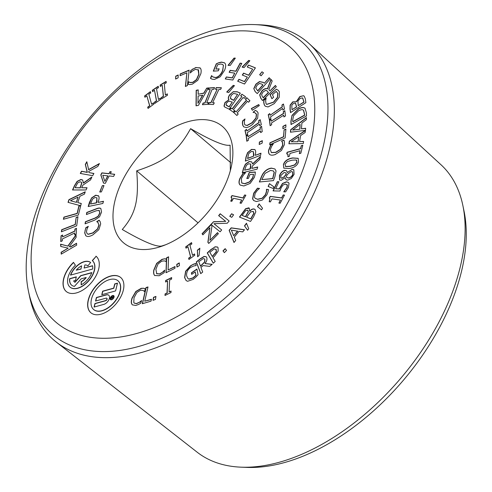 <?xml version="1.0" encoding="UTF-8"?>
<svg xmlns="http://www.w3.org/2000/svg" width="492" height="492" viewBox="0 0 492 492"><rect width="100%" height="100%" fill="white"/><g stroke="black" fill="none" stroke-linecap="round" stroke-linejoin="round"><path stroke-width="0.74" d="M69.612 278.693L76.334 276.842L75.46 280.415L73.615 280.926A10.467 6.107 -49.7 0 0 74.384 281.836A10.467 6.107 -49.7 0 0 74.876 282.187L80.713 275.643L91.813 272.593A14.797 8.635 130.3 0 1 81.162 284.85L81.162 281.627A10.467 6.107 -49.7 0 0 86.057 277.5L81.155 278.853L74.44 286.369A14.797 8.635 130.3 0 1 71.586 285.139A14.797 8.635 130.3 0 1 69.612 278.693L69.766 278.823A14.797 8.635 -49.7 0 0 71.666 285.2M86.057 277.5L86.211 277.629A10.467 6.107 130.3 0 1 81.309 281.756L81.315 284.763M91.746 272.783L80.866 275.772L75.024 282.316A10.467 6.107 130.3 0 1 74.538 281.965A10.467 6.107 130.3 0 1 74.464 281.898M76.291 277.027L69.766 278.823M80.983 269.075L81.586 265.858A10.467 6.107 -49.7 0 0 76.248 270.206L80.983 269.075L81.586 265.858M76.248 270.206L80.829 268.946M92.551 265.723A14.797 8.635 130.3 0 1 92.693 269.019L70.491 275.12A14.797 8.635 130.3 0 1 79.975 263.534A14.797 8.635 130.3 0 1 90.663 262.519L87.877 265.84A10.467 6.107 -49.7 0 0 84.87 264.954L84.114 268.042L92.551 265.723M92.588 265.883L84.114 268.042M90.657 262.525A14.797 8.635 -49.7 0 0 70.719 275.059M95.995 256.16A23.093 13.475 130.3 0 1 96.088 256.24A23.093 13.475 130.3 0 1 91.432 282.568A23.093 13.475 130.3 0 1 66.217 291.467A23.093 13.475 130.3 0 1 73.48 262.353L75.399 265.225A17.318 10.104 -49.7 0 0 69.95 287.064A17.318 10.104 -49.7 0 0 88.861 280.391A17.318 10.104 -49.7 0 0 92.355 260.643A17.318 10.104 -49.7 0 0 92.287 260.588L96.149 256.295A23.093 13.475 -49.7 0 0 96.149 256.295L92.441 260.717A17.318 10.104 130.3 0 1 92.508 260.772A17.318 10.104 130.3 0 1 89.015 280.52A17.318 10.104 130.3 0 1 70.104 287.193A17.318 10.104 130.3 0 1 70.03 287.131M73.591 262.519A23.093 13.475 -49.7 0 0 66.297 291.535M209.543 35.529A180.638 105.411 130.3 0 1 273.281 226.486A180.638 105.411 130.3 0 1 35.977 291.701A180.638 105.411 130.3 0 1 209.543 35.529M296.375 101.573L299.825 96.567L303.496 95.712L304.191 96.131L305.311 98.787L305.876 102.65L290.532 112.625L290.009 109.052L290.114 105.11L292.74 101.869L296.528 101.703L292.894 101.998L290.262 105.239L290.163 109.181L290.655 112.545M305.655 128.264L305.501 130.312L290.464 132.219L290.655 129.728L306.473 117.557L306.313 119.691L301.891 123.043L301.448 128.849L305.655 128.264M283.41 164.58C284.548 161.001 287.635 158.787 292.666 157.926L298.158 158.313L298.533 161.843C297.414 165.435 294.327 167.655 289.271 168.516L283.779 168.135L283.41 164.58L283.853 168.196M291.996 169.285L293.804 169.746L294.081 174.377L291.301 178.491L287.752 180.183L286.043 179.715L285.2 177.655L281.147 180.343L279.61 179.949L279.438 175.613C280.834 172.403 282.679 170.626 284.973 170.281L286.553 170.761L287.334 172.551L292.15 169.414L287.279 172.551M287.365 185.103L285.428 184.076L283.06 184.986L281.172 187.716L279.96 191.037L273.06 190.896L277.316 181.696L278.89 181.726L275.637 188.768L279.204 188.842L282.463 183.448L286.498 181.788L288.38 182.415L289.032 183.338L288.441 187.483L285.649 191.855L283.749 191.818L286.91 187.409L287.211 184.974L286.848 184.5L287.365 185.103L287.057 187.538L283.964 191.818M283.201 194.943L284.493 195.121L280.157 203.257L278.866 203.079L280.477 200.053L271.99 198.891L270.379 201.917L269.216 201.757L269.88 198.35L269.29 198.067L270.213 196.339L281.621 197.901L283.201 194.943L281.775 198.03L270.366 196.468L269.481 198.128M254.794 149.593L254.665 149.482C255.569 150.072 255.858 151.438 255.545 153.584L255.274 155.355L260.975 153.184L260.662 155.269L245.373 161.093L245.969 157.145L247.544 152.668L251.48 149.402L254.733 149.537M217.544 232.611L218.374 233.718L208.737 243.442L207.87 242.279L209.93 227.747L202.888 234.856L202.058 233.749L213.553 221.72L225.717 221.357L218.639 215.625L220.201 213.749L229.143 220.988L227.261 223.239L213.965 223.7L221.671 229.936L220.108 231.812L211.216 224.616L212.009 225.674L209.9 240.324L217.544 232.611M197.384 250.213L199.869 248.189L199.057 255.588L197.606 256.769L197.384 250.213L197.747 256.652M194.475 253.903L194.807 255.188L188.953 259.481L188.614 258.195L190.539 256.787L187.932 246.769L186.007 248.183L185.675 246.898L191.529 242.605L191.868 243.891L189.943 245.299L192.55 255.317L194.475 253.903M179.254 262.913L179.426 265.612L176.948 267.064L176.776 264.358L179.254 262.913M175.004 266.559L174.937 268.325L165.976 272.746L166.536 257.814L168.59 256.799L168.098 269.967L175.004 266.559M156.511 273.577L159.586 273.921L162.667 272.051L164.642 270.133L164.23 272.642L159.267 275.748L154.691 275.483C153.67 274.561 153.363 272.765 153.768 270.096L156.647 263.38L161.96 259.37L164.574 258.792L166.45 258.97L166.044 261.504L164.377 260.877L161.653 261.172L158.018 264.038L155.878 269.315L156.757 273.792M144.919 97.268L144.562 96.001L150.398 91.641L150.755 92.908L148.842 94.341L151.616 104.236L153.535 102.803L153.891 104.07L148.049 108.431L147.692 107.164L149.611 105.731L146.837 95.835L144.919 97.268M152.557 91.629L152.305 90.282L158.227 86.272L158.473 87.619L156.53 88.935L158.455 99.433L160.398 98.117L160.65 99.464L154.728 103.474L154.482 102.127L156.425 100.811L154.5 90.313L152.557 91.629M160.294 86.451L160.152 85.03L166.124 81.389L166.259 82.804L164.303 84.003L165.367 95.048L167.329 93.855L167.465 95.27L161.499 98.917L161.358 97.496L163.319 96.303L162.249 85.251L160.294 86.451M175.619 79.046L175.724 76.192L178.202 74.962L178.098 77.822L175.619 79.046M180.023 75.725L180.226 73.892L189.137 70.135L187.421 85.596L185.379 86.457L186.886 72.822L180.023 75.725M198.522 70.03L195.404 69.36L192.31 71.094L190.299 72.945L190.822 70.399L195.81 67.509L200.238 68.05C201.191 69.052 201.4 70.916 200.871 73.628L197.729 80.35L192.366 84.138L189.789 84.581L187.975 84.292L188.504 81.715L190.09 82.453L192.747 82.312L196.431 79.587L198.774 74.304L198.104 69.624L198.522 70.03L198.928 74.433L196.585 79.716L192.901 82.447L190.244 82.582L188.651 81.844L188.141 84.335M218.688 62.742L221.455 62.078L224.61 62.853L225.379 63.929C225.969 65.344 225.699 67.478 224.567 70.331L220.176 76.82L214.444 79.446L212.052 79.163L210.471 78.32L211.548 75.633L212.901 76.912L215.441 77.502C218.356 77.103 220.748 74.778 222.612 70.534L223.38 65.547L222.735 64.507L220.748 63.997L217.661 64.741L215.92 69.071L219.143 68.843L218.356 70.799L213.307 71.149L216.252 63.837L218.688 62.742L216.4 63.966L213.516 71.131M230.25 65.442L228.03 65.344L234.032 58.081L235.33 58.136L230.25 65.442M225.281 78.935L226.345 76.961L232.206 77.828L234.739 73.13L229.124 72.299L230.188 70.325L235.803 71.156L240.127 63.136L241.806 63.382L232.814 80.048L225.281 78.935M244.069 67.607L242.082 67.078L248.688 60.418L249.85 60.731L244.069 67.607M248.528 65.067L255.416 67.865L244.542 84.027L237.654 81.223L238.94 79.31L244.364 81.518L247.347 77.096L242.285 75.036L243.571 73.124L248.632 75.184L252.667 69.181L247.242 66.974L248.528 65.067L247.427 67.053M259.635 74.729L261.984 71.789L263.491 72.859L261.135 75.799L259.635 74.729M267.42 88.757L271 79.36L272.187 80.995L268.847 89.501L269.899 90.946L275.409 85.442L276.326 86.703L262.47 100.534L260.692 98.086L259.671 94.944L261.922 90.842C264.001 88.861 265.828 88.166 267.42 88.757L267.568 88.886C265.981 88.296 264.149 88.99 262.076 90.971L259.825 95.073L260.846 98.215L262.5 100.497M278.324 90.387L279.382 91.807L279.259 97.275L274.247 103.627L268.029 106.955L265.25 106.198L264.253 104.845L263.694 102.441L263.817 100.134L266.154 98.117L265.637 100.706L266.006 103.572L266.603 104.384L273.478 102.139L277.427 97.311L277.734 93.308L276.197 91.432L272.427 94.685L273.62 97.256L271.922 98.726L270.047 94.698L276.418 89.2L278.251 90.319M276.67 91.764L276.197 91.432M281.891 105.091L283.441 103.996L284.536 109.003L282.98 110.091L282.623 108.449L270.514 116.961L270.877 118.603L269.321 119.697L268.232 114.691L269.782 113.597L270.139 115.245L282.248 106.733L281.891 105.091L282.402 106.862L270.139 115.245M283.251 111.666L284.819 110.669L285.495 115.952L283.921 116.948L283.7 115.214L271.467 122.982L271.689 124.716L270.12 125.712L269.444 120.429L271.018 119.433L271.24 121.167L283.472 113.4L283.251 111.666L283.626 113.529L271.24 121.167M282.918 126.364L285.883 124.827L285.858 127.188L282.9 128.726L282.918 126.364L283.054 128.646M284.087 129.894L285.907 129.076L285.151 137.932L269.733 144.826L269.911 142.797L283.503 136.721L284.087 129.894L283.65 136.85L270.059 142.926L269.905 144.753M269.794 154.556C268.65 153.75 268.269 152.268 268.644 150.109L270.821 144.753L273.257 143.904L271.633 146.302L270.366 149.525L271.289 152.502L275.625 152.323L280.483 149.26L282.629 145.263L282.439 142.44L281.559 141.019L283.97 140.183L284.45 141.997L284.376 144.679L281.449 150.497L275.225 154.531C272.722 155.386 270.914 155.392 269.794 154.556L269.598 154.402M235.68 240.465L234.001 242.513L229.124 230.33L231.172 227.839L244.487 229.758L242.734 231.892L239.05 231.302L234.278 237.113L235.68 240.465M225.17 248.644L226.548 250.397L224.346 252.654L222.974 250.895L225.17 248.644M204.986 263.534L212.2 264.327L209.641 266.406L203.184 265.575L200.927 267.408L202.704 272.051L200.736 273.65L196.265 261.984L200.084 258.878L204.088 256.43L206.142 256.701L206.745 257.617C207.323 259.395 206.732 261.369 204.986 263.534L212.077 264.425M195.964 277.014L193.227 279.345L187.618 281.289L186.136 280.594L184.598 277.58L185.595 271.246L190.496 265.815L193.399 264.216L195.711 263.484L196.136 265.575L193.817 265.926L190.564 267.476C187.495 269.788 186.204 272.648 186.702 276.067L187.944 278.564L188.897 279.056L192.846 277.9L195.902 275.305L195.219 271.935L191.683 274.376L191.376 272.857L196.911 269.026L198.067 274.721L195.964 277.014M171.05 291.024L170.982 292.555L164.992 295.471L165.066 293.939L167.028 292.98L167.569 281.049L165.601 282.008L165.669 280.477L171.659 277.568L171.591 279.093L169.623 280.053L169.082 291.984L171.05 291.024M155.952 296.424L155.46 299.45L153.012 300.348L153.504 297.328L155.952 296.424M151.444 299.247L151.007 301.159L142.305 303.724L146.001 287.549L148 286.959L144.74 301.221L151.444 299.247M138.56 304.468L135.81 305.44L132.41 304.868L131.813 304.148C131.081 302.924 131.143 300.907 132.004 298.109L135.81 291.467L141.266 288.3L143.689 288.244L145.318 288.847L144.476 291.504L143.123 290.458L140.657 290.175L136.899 292.482L134.021 297.728L133.781 302.475L134.279 303.121L136.438 303.533L139.513 302.186L141.622 300.538L140.792 303.17L138.56 304.468M91.635 197.876L95.731 195.183L98.554 195.945C99.249 196.775 99.261 198.313 98.597 200.558L98.037 202.421L103.505 201.277L102.846 203.473L88.185 206.523L89.427 202.384L91.635 197.876L88.388 206.48M98.24 195.601L98.554 195.945M100.872 208.608L101.536 212.132L99.513 216.849L94.63 220.145L85.085 223.835L85.387 221.744L94.938 218.061L98.123 216.197L99.802 212.802L98.972 210.355L96.038 210.853L86.438 214.561L86.746 212.47L96.291 208.786C98.4 207.919 99.882 207.821 100.731 208.491L100.805 208.547M99.427 210.631L98.972 210.355M98.197 222.692L96.74 221.597L99.193 220.219L100.14 221.634L100.688 223.94L98.837 229.696L92.939 234.844C90.393 236.258 88.406 236.763 86.979 236.357L85.823 235.773L84.679 232.888L85.811 227.722L88.296 226.332L87.072 228.823L86.432 231.917L87.207 233.749L88.142 234.198L92.865 232.857L97.49 228.909L98.91 224.912L97.816 222.353L99.064 225.041L97.637 229.038L93.019 232.987L88.296 234.327L87.287 233.811M88.511 169.611L99.427 163.553L97.828 166.425L88.683 171.462L88.954 172.581L93.904 173.467L92.674 175.681L80.282 173.448L81.512 171.241L87.207 172.268L85.313 164.426L86.813 161.733L88.665 169.74L99.255 163.867M67.865 246.006L76.02 234.819L76.174 237.261L69.323 246.621L70.387 246.855L76.555 243.257L76.678 245.139L61.229 254.143L61.113 252.261L68.21 248.128L60.744 246.461L60.596 244.167L68.019 246.135L60.75 244.296L60.891 246.492M74.913 229.075L76.488 228.313L76.205 234.13L74.63 234.893L74.722 232.98L62.422 238.921L62.33 240.828L60.75 241.59L61.039 235.773L62.613 235.01L62.521 236.923L74.821 230.982L74.913 229.075L74.969 231.117L62.521 236.923M76.162 217.439L77.976 216.726L76.697 225.803L61.383 231.8L61.678 229.715L75.178 224.432L76.162 217.439L75.331 224.561L61.832 229.844L61.561 231.726M80.436 205.681L68.019 202.353L68.948 199.629L85.251 191.782L84.464 194.106L79.919 196.246L77.767 202.587L81.278 203.467L78.376 215.035L63.394 219.284L63.905 217.126L77.115 213.38L78.837 206.136L80.436 205.681L78.991 206.265L77.269 213.51L64.058 217.255L63.591 219.229M83.32 182.956L91.881 176.997L90.583 179.887L82.822 185.189L81.672 187.741L87.047 187.747L86.045 189.973L72.539 189.967L74.483 185.644L77.109 181.376L80.922 179.475L82.613 179.986L83.474 183.085L91.727 177.335M102.318 185.675L104.003 185.57L101.407 191.911L99.722 192.009L102.318 185.675L99.938 191.997M109.925 171.653L111.309 171.8L110.276 173.793L114.691 174.273L113.578 176.431L109.169 175.945L105.35 183.325L103.541 183.129L100.792 174.931L101.856 172.87L108.898 173.639L110.079 171.782L109.046 173.768L102.004 173L100.94 175.06L103.652 183.141M214.906 246.787L217.525 247.015L218.054 247.667L218.159 251.105L214.53 256.135L212.931 257.63L215.195 261.455L213.3 263.22L207.23 252.95L210.804 249.616L215.059 246.916L210.957 249.745L207.384 253.079L213.35 263.171M244.499 225.865L246.461 223.22L248.724 228.706L247.581 230.25L244.499 225.865L247.611 230.207M249.672 211.062C251.381 209.241 252.974 208.596 254.45 209.118L255.108 209.5L255.834 211.788L253.626 216.8L250.526 221.443L239.45 217.064L245.594 208.7L248.761 207.833L249.235 208.11L249.616 211.037M257.451 206.591L259.106 203.823L262.513 208.245L261.547 209.869L257.451 206.591M268.029 191.874L266.836 194.9L262.341 200.06L256.326 201.548L253.657 200.533L252.568 198.854L253.669 193.208L257.451 188.19L259.493 188.448L257.353 190.367L255.102 193.405L254.475 197.261L255.225 198.331L257.537 199.229L262.199 198.171L265.385 194.691L266.455 191.376L266.455 189.315L268.478 189.568L268.029 191.874M268.146 186.443L269.432 183.633L273.903 186.862L273.146 188.504L268.146 186.443M264.21 172.083C266.264 169.765 268.675 168.442 271.443 168.116L274.936 168.977L276.037 170.952L274.905 176.763L273.429 180.607L259.346 181.991L260.803 178.184C261.947 175.244 263.085 173.215 264.21 172.083L264.364 172.212C263.238 173.344 262.101 175.373 260.957 178.313L259.555 181.966M253.774 88.615L255.889 84.138L259.512 81.543L263.361 82.379L264.302 83.265L269.155 77.754L270.268 78.806L257.255 93.597L255.151 91.61L253.774 88.615L255.305 91.74L257.261 93.585M231.615 213.762L233.589 214.801L231.744 217.347L229.764 216.308L231.615 213.762L229.942 216.4M244.635 194.967L245.877 195.232L241.221 203.313L239.979 203.048L241.713 200.041L233.546 198.301L231.818 201.308L230.699 201.068C232.064 198.879 232.156 197.618 230.976 197.28L231.966 195.564L242.943 197.907L244.635 194.967L243.091 198.036L232.113 195.693L231.16 197.353M231.535 197.612L230.976 197.28M255.133 174.402L254.309 177.464L250.182 183.381L243.872 185.97L240.17 185.078L239.444 184.174C238.761 182.846 238.891 180.97 239.838 178.535L243.22 172.969L245.459 172.797L243.362 175.195L241.338 178.676L241.738 182.963L244.739 183.657L249.579 181.806L252.667 177.667L253.589 174.254L249.985 174.525L248.435 178.405L246.806 178.528L249.229 172.452L255.323 171.991L255.133 174.402M252.531 163.879L260.569 156.493L259.794 159.316L252.488 165.921L251.812 168.418L257.703 166.991L257.107 169.168L242.298 172.753L243.448 168.535L245.367 164.174L249.112 161.53L251.664 161.856L252.685 164.008L260.471 156.85M259.364 142.077L262.316 140.663L262.187 143.08L259.235 144.494L259.364 142.077L259.395 144.414M260.034 127.293L261.603 126.309L262.218 131.635L260.643 132.612L260.446 130.866L248.196 138.523L248.398 140.269L246.824 141.247L246.215 135.927L247.783 134.943L247.986 136.696L260.231 129.039L260.034 127.293L260.385 129.168L247.986 136.696M258.632 120.774L260.182 119.673L261.32 124.642L259.77 125.743L259.395 124.113L247.31 132.705L247.685 134.334L246.129 135.435L244.991 130.466L246.547 129.365L246.916 130.995L259.007 122.403L258.632 120.774L259.161 122.533L246.916 130.995M257.101 111.401L258.103 112.883L257.667 118.185L252.562 124.335C250.127 126.333 248.06 127.403 246.363 127.551L243.768 126.875L242.814 125.491L242.378 123.154L242.618 120.915L244.985 118.953L244.327 121.389L244.493 124.119L245.071 124.943L247.039 125.405L251.916 122.742L255.945 117.988L256.393 114.267L254.764 112.643L253.042 112.287L255.379 110.349L257.027 111.34M252.371 110.257L251.326 108.56L258.731 104.581L259.339 105.577L252.371 110.257M245.373 99.169L246.701 97.662L249.93 100.737L248.595 102.25L247.537 101.235L237.162 112.988L238.22 113.996L236.892 115.509L233.663 112.428L234.992 110.921L236.055 111.93L246.43 100.177L245.373 99.169L246.584 100.306L236.055 111.93M240.674 95.762L241.923 94.187L245.588 96.746L244.333 98.32L243.134 97.477L233.386 109.747L234.586 110.583L233.337 112.158L229.678 109.599L230.926 108.025L232.126 108.867L241.873 96.598L240.674 95.762M228.872 99.716C227.95 98.56 228.196 96.93 229.61 94.821L233.239 91.684L237.242 91.764L240.336 93.148L229.241 109.212L224.629 106.973L224.001 106.026L224.936 102.557L228.872 99.716L225.084 102.687L224.155 106.155L224.703 107.035M228.694 92.545L226.695 92.029L233.288 85.35L234.45 85.651L228.694 92.545M215.453 89.273L216.259 87.558L221.406 87.754L220.594 89.47L218.903 89.403L212.587 102.742L214.278 102.81L213.467 104.519L208.325 104.322L209.131 102.613L210.822 102.674L217.138 89.335L215.453 89.273M208.467 89.679L209.155 87.97L214.555 87.588L213.866 89.298L212.095 89.421L206.738 102.748L208.51 102.619L207.821 104.329L202.427 104.71L203.11 103L204.887 102.877L210.244 89.55L208.467 89.679M206.462 88.246L208.43 87.853L198.436 105.35L196.044 105.829L196.179 90.3L198.227 89.888L198.141 94.243L203.719 93.129L206.615 88.375L203.873 93.259L198.141 94.243M301.282 145.706L302.808 145.294L300.833 153.233L299.308 153.645L300.04 150.693L290.034 153.412L289.302 156.364L287.931 156.739L287.906 154.082L286.688 153.941L287.107 152.249L300.563 148.596L301.282 145.706L300.717 148.725L287.26 152.379L286.879 153.91M303.625 141.45L303.269 143.584L288.921 143.775L289.351 141.186L305.489 130.312L305.12 132.532L300.618 135.521L299.603 141.561L303.625 141.45M291.99 115.411L298.423 108.886C301.362 107.342 303.552 107.127 304.991 108.24L306.381 112.662L306.479 115.977L291.012 124.544L290.913 121.26L291.99 115.411L291.067 121.389L291.159 124.464M115.017 200.49A76.365 44.563 130.3 0 1 186.603 122.09A76.365 44.563 130.3 0 1 231.701 164.771A76.365 44.563 130.3 0 1 230.853 168.651A76.365 44.563 130.3 0 1 163.018 245.785A76.365 44.563 130.3 0 1 115.017 200.49M110.454 276.067A23.093 13.475 130.3 0 1 120.706 277.513A23.093 13.475 130.3 0 1 116.05 303.841A23.093 13.475 130.3 0 1 90.835 312.74A23.093 13.475 130.3 0 1 90.959 293.048A23.093 13.475 130.3 0 1 110.454 276.067M103.787 304.394L94.07 307.063L94.938 303.521L105.503 300.618A1.501 0.873 -49.7 0 0 106.77 299.517A1.501 0.873 -49.7 0 0 106.776 298.238A1.501 0.873 -49.7 0 0 106.112 298.14L95.546 301.043L96.42 297.5L106.137 294.831A5.799 3.382 130.3 0 1 108.714 295.188A5.799 3.382 130.3 0 1 108.683 300.132A5.799 3.382 130.3 0 1 103.787 304.394M108.787 295.255A5.799 3.382 -49.7 0 0 106.29 294.96L96.567 297.629L95.743 300.993M106.844 298.306A1.501 0.873 130.3 0 1 106.93 298.367A1.501 0.873 130.3 0 1 106.918 299.646A1.501 0.873 130.3 0 1 105.651 300.747L95.091 303.65L94.267 307.014M115.577 290.92L101.776 294.714L102.644 291.172L113.677 288.14L114.716 283.909L117.483 283.146L115.577 290.92M117.44 283.33L114.87 284.038L113.83 288.269L102.797 291.301L101.973 294.659M110.805 299.345A2.146 1.255 -49.7 0 0 110.872 299.413A2.146 1.255 -49.7 0 0 113.221 298.589A2.146 1.255 -49.7 0 0 113.652 296.141A2.146 1.255 -49.7 0 0 113.572 296.079M112.545 295.877A2.146 1.255 -49.7 0 0 110.731 297.457A2.146 1.255 -49.7 0 0 110.725 299.284A2.146 1.255 -49.7 0 0 113.068 298.459A2.146 1.255 -49.7 0 0 113.498 296.012A2.146 1.255 -49.7 0 0 112.545 295.877M113.843 295.76A2.565 1.494 -49.7 0 0 112.785 295.661A2.565 1.494 -49.7 0 0 110.657 297.476A2.565 1.494 -49.7 0 0 110.534 299.665M112.631 295.532A2.565 1.494 130.3 0 1 113.769 295.692A2.565 1.494 130.3 0 1 113.252 298.613A2.565 1.494 130.3 0 1 110.454 299.603A2.565 1.494 130.3 0 1 110.466 297.414A2.565 1.494 130.3 0 1 112.631 295.532M93.677 309.548A18.819 10.984 -49.7 0 0 93.751 309.609A18.819 10.984 -49.7 0 0 114.304 302.359A18.819 10.984 -49.7 0 0 118.098 280.895A18.819 10.984 -49.7 0 0 118.019 280.834M109.587 279.597A18.819 10.984 -49.7 0 0 93.701 293.429A18.819 10.984 -49.7 0 0 93.603 309.48A18.819 10.984 -49.7 0 0 114.15 302.229A18.819 10.984 -49.7 0 0 117.945 280.766A18.819 10.984 -49.7 0 0 109.587 279.597M120.78 277.574A23.093 13.475 -49.7 0 0 110.608 276.203A23.093 13.475 -49.7 0 0 91.149 293.103A23.093 13.475 -49.7 0 0 90.915 312.807M111.838 298.06L111.868 297.408L111.051 298.275L111.991 298.189L111.93 297.494M111.051 298.275L111.991 298.189M112.914 297.765L110.737 298.656L110.928 297.888A0.799 0.467 130.3 0 1 111.426 297.186A0.799 0.467 130.3 0 1 112.047 297.106A0.799 0.467 130.3 0 1 112.158 297.365L113.277 296.295L112.084 297.992L112.914 297.765M112.871 297.949L112.084 297.992M113.191 296.651L112.158 297.365M112.115 297.186A0.799 0.467 -49.7 0 0 111.075 298.017L110.934 298.601M292.008 109.704L296.498 106.782L295.391 103.019L293.3 103.548L291.799 105.282L292.008 109.704L296.651 106.912L295.538 103.148M298.201 105.675L303.872 101.992L302.562 97.902L300.182 98.382L297.955 101.026L298.201 105.675L304.025 102.121L302.715 98.031M303.496 95.712L299.972 96.696L296.528 101.703M304.265 96.198L303.65 95.842M292.654 130.066L299.892 129.224L300.102 124.396L292.654 130.066L299.892 129.224M299.739 129.095L300.102 124.396M305.643 128.418L301.448 128.849M306.454 117.822L290.809 129.857L290.631 132.2M291.94 160.183L287.31 161.585L285.022 164.291L285.76 166.48L289.997 166.259L294.56 164.906L296.922 162.139L296.178 159.974L291.94 160.183M285.311 166.265L285.907 166.61L290.151 166.388L294.708 165.035L297.076 162.268L296.332 160.103M285.385 166.333L285.907 166.61M296.178 159.974L296.787 160.312M298.232 158.381L292.82 158.055C287.789 158.916 284.702 161.13 283.558 164.709M280.957 177.944L281.965 178.239L284.64 176.468L286.436 174.039L285.772 172.889M284.487 176.339L286.282 173.91L285.698 172.821L284.136 172.477L280.815 175.509L280.877 177.889L281.811 178.11L284.64 176.468M288.097 173.744L286.258 176.271L286.904 177.526L288.509 177.932C290.391 177.624 291.787 176.474 292.697 174.469L292.58 171.874L291.276 171.573L288.097 173.744M286.984 177.587L288.656 178.061C290.538 177.753 291.94 176.603 292.851 174.598L292.654 171.942M293.878 169.814L292.15 169.414M286.621 170.822L285.126 170.41C282.832 170.755 280.987 172.532 279.591 175.742L279.69 180.01M285.255 177.655L286.123 179.777M288.453 182.483L286.645 181.917L282.617 183.577L279.358 188.971L275.637 188.768M278.835 181.855L277.47 181.825L273.269 190.902M284.438 195.219L283.355 195.072M269.954 198.417L269.425 201.788M280.477 200.053L279.069 203.11M248.712 153.578L247.599 158.467L253.694 156.142L253.909 154.716L253.343 151.585L251.215 151.554L248.712 153.578M247.445 158.338L253.694 156.142M253.54 156.013L253.343 151.585M254.819 149.611L251.633 149.531L247.697 152.797L246.123 157.274L245.557 161.025M260.945 153.381L255.274 155.355M211.179 224.567L213.553 221.72M229.137 220.988L220.355 213.879L218.792 215.754M225.717 221.357L213.706 221.849M221.671 229.942L213.965 223.7M211.289 224.715L202.212 233.878L202.925 234.819M209.93 227.747L208.024 242.408L208.774 243.411M217.667 232.771L209.9 240.324M199.838 248.466L197.538 250.342M194.525 254.106L192.55 255.317M191.585 242.808L185.828 247.027L186.105 248.109M187.932 246.769L190.693 256.916L188.768 258.325L189.051 259.407M179.266 263.122L176.929 264.487L177.089 266.978M174.992 266.769L168.098 269.967M168.584 257.008L166.69 257.943L166.136 272.666M162.667 272.051L159.734 274.05L156.665 273.706M164.642 270.317L162.821 272.181M164.574 258.792L162.108 259.505L156.8 263.509L153.916 270.225C153.51 272.894 153.824 274.69 154.845 275.612L154.869 275.637M166.603 259.099L164.728 258.921M144.562 96.001L145.017 97.201M146.837 95.835L149.765 105.86L147.846 107.293L148.147 108.357M153.59 103L151.616 104.236M150.46 91.844L144.716 96.131M152.305 90.282L152.668 91.555M154.5 90.313L156.579 100.94L154.636 102.256L154.845 103.394M160.441 98.32L158.455 99.433M158.264 86.475L152.459 90.411M160.152 85.03L160.423 86.364M162.249 85.251L163.473 96.432L161.511 97.625L161.628 98.837M167.348 94.064L165.367 95.048M166.142 81.598L160.306 85.159M175.724 76.192L175.779 78.966M178.196 75.171L175.878 76.322M180.226 73.892L180.195 75.651M186.886 72.822L185.552 86.383M189.113 70.338L180.38 74.021M193.018 68.843L190.97 70.528L190.496 72.841M200.06 67.865L195.957 67.638L193.165 68.972M224.684 62.921L221.609 62.207L218.842 62.871M219.088 68.991L215.92 69.071M223.38 65.547L222.765 70.663C220.902 74.907 218.51 77.232 215.588 77.631L213.054 77.041M222.808 64.575L223.534 65.676M211.788 75.762L210.625 78.431M235.25 58.253L234.186 58.21L228.276 65.356M226.345 76.961L225.49 78.966M241.75 63.48L240.28 63.265L235.957 71.285L230.342 70.454L229.333 72.33M234.739 73.13L232.353 77.957L226.498 77.09M249.788 60.799L248.835 60.547L242.304 67.133M255.379 67.921L248.675 65.196M252.667 69.181L248.78 75.313L243.725 73.253L242.476 75.11M247.347 77.096L244.518 81.654L239.094 79.446L237.845 81.303M261.984 71.789L259.794 74.846M263.478 72.871L262.138 71.918M263.146 97.68L268.361 92.478L266.978 90.737L265.594 90.374L263.023 92.01L261.621 94.452L262.242 96.426L263.3 97.81L268.509 92.613L267.051 90.805M271.129 79.544L267.568 88.886M275.526 85.608L269.899 90.946M276.418 89.2L270.2 94.827L271.984 98.664M278.158 90.251L276.572 89.329M276.35 91.561L277.882 93.437L277.574 97.441L273.626 102.268L266.682 104.445M266.172 98.363L263.97 100.263L263.847 102.57L264.401 104.974L265.323 106.26M283.49 104.199L282.039 105.22M269.825 113.806L268.38 114.82L269.432 119.617M282.623 108.449L283.091 110.017M284.843 110.878L283.404 111.795M271.043 119.642L269.598 120.558L270.249 125.632M283.7 115.214L284.05 116.868M285.877 125.036L283.072 126.493M285.895 129.279L284.241 130.023M284.025 140.343L281.713 141.149L282.592 142.569L282.783 145.392L280.637 149.39L275.778 152.452L271.443 152.631M273.201 144.107L270.969 144.882L268.798 150.238C268.417 152.397 268.804 153.879 269.948 154.685M233.7 235.754L237.716 231.191L231.345 230.096L233.7 235.754L237.562 231.062M244.407 229.856L231.326 227.968L229.278 230.459L234.069 242.427M225.293 248.804L223.122 251.025L224.377 252.624M200.428 266.111L204.604 261.922L204.74 259.407L204.34 258.81L203.208 258.62L198.75 261.726L200.582 266.24L204.752 262.052L204.893 259.536L204.414 258.878M206.216 256.769L204.242 256.56L200.238 259.007L196.419 262.113L200.81 273.589M196.954 269.235L191.529 272.986L191.794 274.302M195.219 271.935L196.056 275.434L192.999 278.029L189.051 279.185L188.024 278.626M193.399 264.216L190.65 265.944L185.748 271.375L184.752 277.716L186.21 280.661M195.865 263.614L193.553 264.345M171.044 291.233L169.082 291.984M171.647 277.771L165.822 280.606L165.767 281.928M167.569 281.049L167.182 293.109L165.214 294.068L165.158 295.391M155.921 296.621L153.652 297.457L153.196 300.28M151.401 299.431L144.74 301.221M147.957 287.15L146.155 287.679L142.502 303.669M139.513 302.186L136.591 303.662L134.359 303.183M141.635 300.698L139.666 302.316M143.756 290.901L144.365 291.522M143.689 288.244L141.413 288.429L135.964 291.596L132.157 298.238C131.296 301.036 131.235 303.054 131.967 304.277L132.483 304.935M145.472 288.976L143.842 288.373M90.528 203.983L96.377 202.766L96.998 197.938L95.104 197.452L92.514 199.106L90.528 203.983L96.524 202.895L96.973 201.4L96.838 197.747M98.707 196.074L95.885 195.312L91.789 198.005M103.449 201.449L98.037 202.421M100.885 208.62C100.03 207.95 98.554 208.048 96.444 208.915L86.893 212.605L86.623 214.487M99.126 210.49L99.95 212.931L98.277 216.326L95.091 218.19L85.54 221.874L85.264 223.762M99.31 220.367L96.893 221.794M88.246 226.578L85.965 227.851L85.134 230.268L84.827 233.017L85.897 235.834M86.875 162.022L85.467 164.556L87.361 172.397L81.666 171.37L80.485 173.485M93.855 173.565L88.954 172.581M76.039 235.133L68.019 246.135M68.21 248.128L61.266 252.39L61.371 254.063M76.567 243.466L70.54 246.984L69.323 246.621M76.481 228.522L75.067 229.204M62.601 235.219L61.186 235.902L60.916 241.517M74.722 232.98L74.79 234.813M77.945 216.929L76.315 217.569M70.424 200.742L76.488 202.366L78.08 197.107L70.424 200.742L76.488 202.366M76.34 202.237L78.08 197.107M81.248 203.553L77.767 202.587M85.171 192.021L69.101 199.764L68.204 202.403M75.091 187.735L80.171 187.741L81.715 182.753L81.34 182.169L80.018 181.8L77.748 182.858L75.091 187.735L80.325 187.87L81.869 182.883L81.414 182.237M82.687 180.054L81.075 179.605L77.262 181.505L74.63 185.773L72.748 189.967M86.992 187.876L81.672 187.741M103.947 185.712L102.471 185.804M104.876 181.413L107.933 175.921L102.766 175.244L104.876 181.413L107.785 175.792M111.254 171.911L110.079 171.782M114.636 174.383L110.276 173.793M212.243 256.461L216.197 251.818L216.105 249.542L214.155 248.934L209.82 252.371L212.39 256.59L216.351 251.947L216.259 249.672L215.816 249.167M216.259 249.672L215.896 249.229M217.599 247.082L215.059 246.916M246.553 223.436L244.653 225.994M242.144 215.41L245.385 216.689L248.294 211.628L247.47 210.158L245.76 210.527L242.144 215.41L245.533 216.818L248.448 211.757L247.624 210.287M247.47 210.158L248.054 210.514M246.615 217.175L250.705 218.792L253.854 213.19L253.017 211.388L250.416 212.015L246.615 217.175L250.858 218.922L254.007 213.319L253.171 211.517M253.017 211.388L253.565 211.726M255.182 209.567L254.604 209.248C253.128 208.725 251.535 209.371 249.825 211.191M249.309 208.178L245.748 208.829L239.641 217.138M259.235 203.989L257.611 206.714M268.46 189.678L266.603 189.445L266.609 191.505L265.539 194.82L262.353 198.301L257.691 199.358L255.305 198.399M259.444 188.547L257.605 188.319L253.817 193.338L252.722 198.983L253.731 200.595M269.432 183.633L268.325 186.517M273.896 186.874L269.585 183.762M261.818 179.611L272.66 178.547L274.142 172.329L273.411 170.995L270.532 170.435L264.997 173.418L261.818 179.611L272.814 178.676L274.296 172.458L273.484 171.062M275.01 169.039L271.596 168.246C268.829 168.572 266.418 169.894 264.364 172.212M257.636 90.842L262.826 84.944L262.07 84.224L259.505 83.431L257.101 85.171L255.723 87.994L257.79 90.971L262.98 85.073L261.898 84.07M263.515 82.508L259.665 81.678L256.043 84.267L253.927 88.745M269.302 77.89L264.302 83.265M233.565 214.838L231.769 213.891M245.828 195.318L244.788 195.096M231.129 197.409C232.31 197.747 232.218 199.008 230.853 201.197M241.713 200.041L240.182 203.091M255.323 172.132L249.382 172.581L247.015 178.51M253.589 174.254L252.82 177.797L249.733 181.935L244.893 183.787L241.818 183.03M245.403 172.944L243.374 173.098L239.985 178.664C239.044 181.099 238.915 182.975 239.598 184.303L240.25 185.14M244.598 170.164L250.164 168.817L250.723 164.131L248.651 163.762L246.4 165.275L244.598 170.164L250.317 168.947L250.84 167.034L250.619 164.002M251.738 161.923L249.266 161.665L245.52 164.303L243.602 168.664L242.501 172.704M257.654 167.169L251.812 168.418M262.31 140.872L259.518 142.206M261.627 126.518L260.188 127.422M247.808 135.159L246.369 136.056L246.953 141.167M260.446 130.866L260.772 132.532M260.231 119.876L258.786 120.903M246.59 129.568L245.145 130.595L246.24 135.362M259.395 124.113L259.874 125.669M255.379 110.349L253.214 112.397M256.99 111.315L255.532 110.479M255.699 113.221L256.547 114.396L256.098 118.123L252.07 122.871L247.193 125.534L245.151 125.005M244.979 119.212L242.771 121.044L242.525 123.283L242.968 125.62L243.841 126.936M251.326 108.56L252.421 110.226M258.829 104.741L251.48 108.689M246.849 97.797L245.52 99.298M235.139 111.057L233.817 112.557L236.898 115.497M247.537 101.235L248.601 102.238M241.923 94.187L240.84 95.872M241.873 96.598L232.279 108.996L231.08 108.154L229.838 109.71M234.573 110.602L233.386 109.747M245.576 96.758L242.076 94.316M226.511 105.516L229.223 106.881L232.316 102.053L228.669 101.124L226.634 102.926L226.025 104.851L229.223 106.881M229.069 106.752L232.316 102.053M230.828 98.954L233.7 100.399L237.642 94.329L233.565 93.4L231.172 95.393L230.317 98.283L233.7 100.399M233.546 100.27L237.642 94.329M233.239 91.684L229.764 94.95C228.35 97.059 228.103 98.689 229.026 99.845M240.305 93.191L237.396 91.893L233.392 91.813M234.389 85.725L233.436 85.479L226.923 92.084M216.259 87.558L215.662 89.28M217.138 89.335L210.976 102.803L209.285 102.742L208.534 104.329M214.217 102.926L212.587 102.742M221.345 87.877L216.412 87.687M209.155 87.97L208.682 89.661M210.244 89.55L205.035 103.006L203.264 103.129L202.636 104.698M208.448 102.766L206.738 102.748M214.494 87.736L209.309 88.099M197.975 103.332L202.766 95.239L198.098 96.008L197.975 103.332L202.612 95.11M208.325 88.031L206.615 88.375M198.227 90.054L196.333 90.43L196.197 105.798M302.758 145.478L301.436 145.841M287.974 154.156L288.127 156.684M300.04 150.693L299.505 153.596M291.202 141.782L298.121 141.739L298.792 136.727L291.202 141.782L298.121 141.739M297.974 141.61L298.792 136.727M303.601 141.585L299.603 141.561M305.446 130.577L289.505 141.315L289.093 143.775M292.734 121.641L304.64 115.048L303.453 110.171C302.488 109.347 300.821 109.587 298.459 110.897L293.509 115.854L292.691 120.177L292.888 121.77L304.794 115.177L303.607 110.3M305.145 108.369C303.705 107.256 301.516 107.471 298.576 109.015L292.143 115.54M309.253 43.739L440.949 164.709A188.516 110.005 130.3 0 1 462.861 205.49L464.054 211.252A184.537 107.686 130.3 0 1 403.532 380.07A184.537 107.686 130.3 0 1 246.892 467.4L241.012 467.166A188.516 110.005 130.3 0 1 197.194 452.222L56.303 342.094A195.632 114.156 -49.7 0 0 267.832 265.022A195.632 114.156 -49.7 0 0 309.253 43.739A195.632 114.156 -49.7 0 0 259.739 24.803L254.659 24.6A192.188 112.151 -49.7 0 0 216.013 29.502A192.188 112.151 -49.7 0 0 28.493 291.369A192.188 112.151 -49.7 0 0 262.605 260.594A192.188 112.151 -49.7 0 0 254.659 24.6M462.861 205.49A188.516 110.005 130.3 0 1 401.035 377.954A188.516 110.005 130.3 0 1 241.012 467.166M28.493 291.369L29.526 296.344A195.632 114.156 -49.7 0 0 56.303 342.094M230.348 170.595L230.102 145.158C224.887 146.395 211.72 140.897 190.601 128.658C177.938 151.524 165.25 161.444 136.684 170.829C139.125 200.004 135.737 213.805 122.274 229.5C143.393 241.744 156.561 247.242 161.776 246L165.73 244.727M190.601 128.658L230.865 162.79M136.684 170.829L198.048 222.851"/></g></svg>
